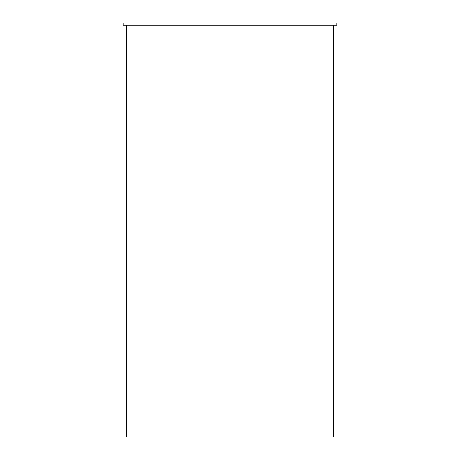 <?xml version="1.0" encoding="UTF-8"?>
<svg xmlns="http://www.w3.org/2000/svg" width="460" height="460" viewBox="0 0 460 460"><rect width="100%" height="100%" fill="white"/><g stroke="black" fill="none" stroke-linecap="round" stroke-linejoin="round"><path stroke-width="0.69" d="M123.188 23L336.812 23L336.812 25.208L123.188 25.208L123.188 23M126.5 25.208L126.5 437L333.5 437L333.5 25.208"/></g></svg>
